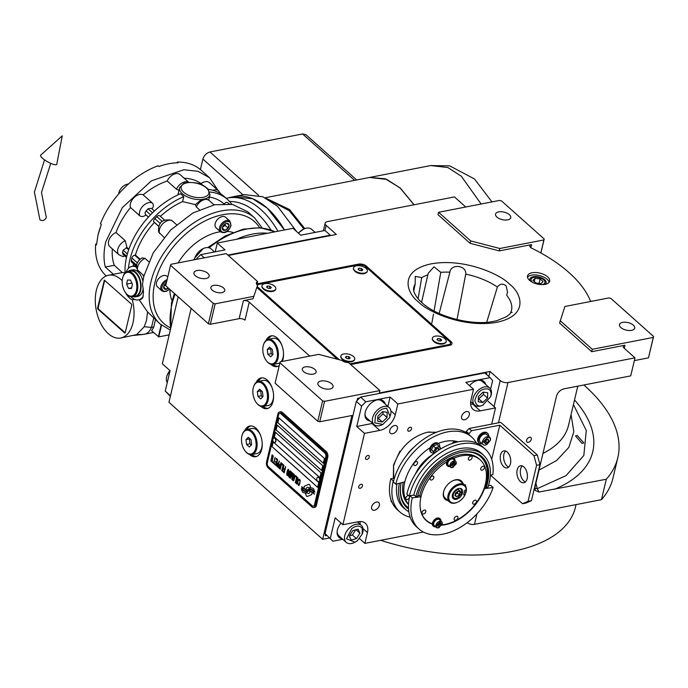 <?xml version="1.0" encoding="UTF-8"?>
<svg xmlns="http://www.w3.org/2000/svg" width="688" height="688" viewBox="0 0 688 688"><rect width="100%" height="100%" fill="white"/><g stroke="black" fill="none" stroke-linecap="round" stroke-linejoin="round"><path stroke-width="1.03" d="M223.462 287.928A7.104 3.509 -166.7 0 1 224.727 290.654A7.104 3.509 -166.7 0 1 219.558 292.796A7.104 3.509 -166.7 0 1 212.162 290.121A7.104 3.509 -166.7 0 1 210.898 287.386A7.104 3.509 -166.7 0 1 216.066 285.245A7.104 3.509 -166.7 0 1 223.462 287.928M314.872 369.404A7.104 3.509 -166.7 0 1 316.136 372.139A7.104 3.509 -166.7 0 1 310.976 374.281A7.104 3.509 -166.7 0 1 303.58 371.597A7.104 3.509 -166.7 0 1 302.316 368.871A7.104 3.509 -166.7 0 1 307.476 366.73A7.104 3.509 -166.7 0 1 314.872 369.404M486.708 322.294L497.372 287.051C499.909 283.705 502.833 283.31 506.144 285.873L507.529 292.125L506.678 295.341A50.164 24.794 -166.7 0 1 511.347 310.916L510.161 313.737L506.566 316.661L496.753 320.728L492.118 321.666C471.4 325.45 438.867 317.082 423.645 304.199L419.465 300.389C411.665 291.222 413.858 288.487 413.72 287.842A50.164 24.794 -166.7 0 1 415.165 283.963L415.277 276.37L421.71 277.634L418.063 298.833M510.608 312.636L512.164 312.352M530.224 280.893A8.351 4.128 -166.7 0 1 529.889 279.061A8.351 4.128 -166.7 0 1 533.234 276.722A8.351 4.128 13.3 0 1 542.161 278.081A8.351 4.128 13.3 0 1 546.134 282.897A8.351 4.128 13.3 0 1 545.016 284.393M350.717 364.554L449.703 345.307A5.685 2.812 13.3 0 0 451.973 343.716A5.685 2.812 13.3 0 0 450.967 341.532L366.386 266.136A5.685 2.812 13.3 0 0 358.611 264.115L258.069 283.662A5.685 2.812 13.3 0 0 257.045 283.981L257.613 281.573L226.197 253.571L170.848 264.33L170.529 265.276L213.228 303.339L215.172 303.838L210.339 324.272L239.149 318.673L243.406 300.647L253.012 298.781L256.805 287.446L337.352 359.231M243.406 300.647A4.266 2.107 -166.7 0 1 249.237 302.161L309.419 355.799A4.266 2.107 -166.7 0 1 309.72 356.1M256.805 287.446L253.012 298.781M215.172 303.838L253.58 296.373M249.237 302.161L244.98 320.187A4.266 2.107 13.3 0 0 239.149 318.673M260.812 406.324A15.626 9.168 -101 0 0 267.116 408.62A15.626 9.168 -101 0 0 273.076 401.259A15.626 9.168 -101 0 0 270.883 384.945A15.626 9.168 -101 0 0 261.148 377.944A15.626 9.168 -101 0 0 256.168 382.433M270.754 364.262A15.626 9.168 -101 0 0 277.058 366.558A15.626 9.168 -101 0 0 279.251 365.603M282.312 361.432A15.626 9.168 -101 0 0 283.017 359.188A15.626 9.168 -101 0 0 280.824 342.873A15.626 9.168 -101 0 0 271.089 335.873A15.626 9.168 -101 0 0 266.11 340.362M249.452 454.407A15.626 9.168 -101 0 0 255.747 456.694A15.626 9.168 -101 0 0 261.715 449.333A15.626 9.168 -101 0 0 259.522 433.019A15.626 9.168 -101 0 0 249.787 426.018A15.626 9.168 -101 0 0 244.799 430.507M191.144 308.387L168.947 402.299L322.663 539.306L351.929 415.518L319.731 421.77L317.787 421.271L275.088 383.207L279.921 362.782L322.62 400.837L324.564 401.345L379.914 390.578L348.498 362.576A5.685 2.812 13.3 0 1 341.962 360.426L318.647 354.363L280.24 361.836L279.921 362.782M257.613 281.573A5.685 2.812 13.3 0 0 256.366 282.854A5.685 2.812 13.3 0 0 257.372 285.038M197.069 270.539A7.817 3.861 -166.7 0 1 205.428 271.812A7.817 3.861 -166.7 0 1 209.152 276.318A7.817 3.861 -166.7 0 1 206.022 278.511A7.817 3.861 -166.7 0 1 197.662 277.238A7.817 3.861 -166.7 0 1 193.939 272.723A7.817 3.861 -166.7 0 1 197.069 270.539M170.529 265.276L165.705 285.709L208.395 323.764L210.339 324.272M213.228 303.339L208.395 323.764M267.95 408.388A15.626 9.168 79 0 1 263.091 406.505M262.008 377.85A15.626 9.168 -101 0 0 258.215 381.41M277.892 366.326A15.626 9.168 79 0 1 273.033 364.442M271.949 335.778A15.626 9.168 -101 0 0 268.157 339.339M256.581 456.462A15.626 9.168 79 0 1 251.731 454.587M250.647 425.924A15.626 9.168 -101 0 0 246.846 429.484M228.313 255.454L336.337 234.453L326.172 225.389A5.685 2.812 13.3 0 1 325.157 223.204L323.36 230.79M583.888 384.988A187.523 92.682 -166.7 0 1 617.824 457.606L612.999 478.031A187.523 92.682 -166.7 0 1 601.475 499.669L474.462 524.368A5.685 2.812 -166.7 0 1 467.152 522.708M329.294 538.016L322.663 539.306M494.053 406.582L500.219 380.524L490.045 371.46L488.85 376.525M490.045 371.46L379.346 392.986L379.914 390.578M324.564 401.345L319.731 421.77M321.021 381.014A7.817 3.861 -166.7 0 1 329.371 382.287A7.817 3.861 -166.7 0 1 333.095 386.802A7.817 3.861 -166.7 0 1 329.965 388.987A7.817 3.861 -166.7 0 1 321.614 387.714A7.817 3.861 -166.7 0 1 317.89 383.207A7.817 3.861 -166.7 0 1 321.021 381.014M532.073 272.775A11.369 5.616 13.3 0 0 527.524 275.965A11.369 5.616 13.3 0 0 532.933 282.527A11.369 5.616 13.3 0 0 545.085 284.376A11.369 5.616 13.3 0 0 549.643 281.194A11.369 5.616 13.3 0 0 544.225 274.632A11.369 5.616 13.3 0 0 532.073 272.775M500.219 380.524A5.685 2.812 13.3 0 0 507.985 382.545L634.998 357.846L624.016 348.059A4.266 2.107 -166.7 0 1 623.259 346.425A4.266 2.107 -166.7 0 1 624.971 345.23L591.714 351.697L592.282 349.289L653.282 337.43L648.457 357.863L634.345 360.607M653.282 337.43L653.6 336.484L610.901 298.429L608.957 297.921L564.9 306.487L559.593 323.059L591.714 351.697M591.155 301.387A4.266 2.107 -166.7 0 1 590.115 300.209A132.122 65.3 13.3 0 0 531.815 248.239A4.266 2.107 -166.7 0 1 529.855 245.814A4.266 2.107 -166.7 0 1 531.557 244.618L499.273 250.896L499.841 248.497L543.898 239.931L540.82 252.952M543.898 239.931L544.208 238.985L501.518 200.93L499.574 200.423L438.574 212.282L437.998 214.682L470.128 243.32L499.273 250.896M465.785 206.993A4.266 2.107 -166.7 0 1 465.423 206.701L454.441 196.923L327.436 221.613A5.685 2.812 13.3 0 0 325.157 223.204M582.057 443.442L575.512 435.968L577.241 435.478L583.794 442.909L582.057 443.442M617.824 457.606A187.523 92.682 -166.7 0 1 606.3 479.235L601.475 499.669M528.341 442.341A2.984 1.918 -48.3 0 1 526.948 442.04A2.984 1.918 -48.3 0 1 526.913 439.383A2.984 1.918 -48.3 0 1 529.528 437.293A2.984 1.918 -48.3 0 1 530.921 437.585A2.984 1.918 -48.3 0 1 530.955 440.251A2.984 1.918 -48.3 0 1 528.341 442.341M606.3 479.235L538.962 492.032L535.152 490.406L534.963 487.267L556.523 396.039C557.753 392.341 560.178 389.958 563.79 388.892L630.733 375.88L634.998 357.846M322.62 400.837L317.787 421.271M439.168 313.461L449.875 272.164C451.139 263.349 466.688 265.276 465.724 274.134L457.013 319.542M421.546 302.453L428.22 273.274L433.982 266.824L440.784 272.328L434.059 310.967M527.507 277.23A11.369 5.616 -166.7 0 1 531.506 275.183A11.369 5.616 13.3 0 1 549.084 282.329M560.161 320.66L592.282 349.289M470.128 243.32L470.695 240.912L499.841 248.497M438.574 212.282L470.695 240.912M535.909 483.26L537.259 488.669L566.052 475.632L583.828 455.482L586.279 430.49L573.431 404.561M534.834 487.99A7.104 3.165 166.4 0 0 537.259 488.669L538.962 492.032M653.6 336.484L648.457 357.863M433.5 314.081L431.823 323.179M413.78 290.929L415.165 283.963M622.631 322.371A7.817 3.861 -166.7 0 1 630.982 323.644A7.817 3.861 -166.7 0 1 634.706 328.159A7.817 3.861 -166.7 0 1 631.575 330.343A7.817 3.861 -166.7 0 1 623.225 329.07A7.817 3.861 -166.7 0 1 619.501 324.564A7.817 3.861 -166.7 0 1 622.631 322.371M498.688 211.895A7.817 3.861 -166.7 0 1 507.039 213.168A7.817 3.861 -166.7 0 1 510.763 217.683A7.817 3.861 -166.7 0 1 507.632 219.868A7.817 3.861 -166.7 0 1 499.273 218.595A7.817 3.861 -166.7 0 1 495.549 214.088A7.817 3.861 -166.7 0 1 498.688 211.895M544.208 238.985L540.897 252.995M307.502 487.319L307.441 487.328A3.122 1.832 -101 0 1 309.032 488.162A12.367 7.25 -101 0 1 310.52 487.439L310.03 485.642A1.772 1.041 -101 0 0 308.723 484.326A1.772 1.041 -101 0 0 308.594 484.369L304.646 486.081A1.772 1.041 -101 0 0 304.096 486.872A1.772 1.041 -101 0 0 304.148 488.205L304.208 488.42A8.239 4.833 -101 0 0 306.16 489.374A3.122 1.832 -101 0 1 306.255 488.798A3.122 1.832 -101 0 1 307.441 487.328A3.122 1.832 79 0 1 307.502 487.319A3.122 1.832 79 0 1 309.075 488.136M308.749 484.318A1.772 1.041 -101 0 0 308.645 484.352L304.707 486.072A1.772 1.041 -101 0 0 304.156 486.863A1.772 1.041 -101 0 0 304.199 488.188L304.259 488.411A8.239 4.833 -101 0 0 306.16 489.357M279.526 411.992L280.601 411.785A4.266 2.503 79 0 1 282.269 412.361L326.189 451.5A4.266 2.503 79 0 1 327.772 457.288L316.411 505.362A4.266 2.503 79 0 1 314.786 507.366L313.711 507.581A4.266 2.503 79 0 1 312.042 506.996L268.122 467.857A4.266 2.503 79 0 1 266.54 462.078L277.9 413.995A4.266 2.503 79 0 1 279.526 411.992A4.266 2.503 79 0 1 281.194 412.568L282.269 412.361M314.468 504.854L325.828 456.78A2.838 1.668 -101 0 0 324.77 452.928L280.85 413.78A2.838 1.668 -101 0 0 279.741 413.393A2.838 1.668 -101 0 0 278.657 414.735L267.297 462.809A2.838 1.668 -101 0 0 268.354 466.662L312.275 505.809A2.838 1.668 -101 0 0 313.384 506.196A2.838 1.668 -101 0 0 314.468 504.854L314.519 504.846A2.838 1.668 79 0 1 313.436 506.179A2.838 1.668 79 0 1 313.41 506.187L313.384 506.196M323.317 463.265L324.452 458.457L278.907 417.865L277.771 422.673L323.317 463.265M321.606 470.48L322.741 465.673L277.204 425.072L276.06 429.88L321.606 470.48M319.903 477.687L321.038 472.88L275.492 432.288L274.357 437.095L319.903 477.687M317.632 487.302L318.768 482.494L273.222 441.902L272.087 446.71L317.632 487.302M310.486 489.185A7.043 4.128 -101 0 1 313.014 490.295A50.542 29.636 -101 0 1 314.82 492.109L313.599 488.85A8.179 4.799 -101 0 0 311.26 487.844A7.757 4.549 -101 0 0 310.615 487.887A7.757 4.549 -101 0 0 309.127 488.747A10.81 6.338 79 0 1 307.209 489.873A7.327 4.291 79 0 1 307.063 489.908A7.327 4.291 79 0 1 307.037 489.908A7.327 4.291 -101 0 1 304.053 488.841A84.168 49.355 -101 0 1 301.74 486.588L302.978 489.83A13.038 7.645 -101 0 0 304.827 490.922A6.803 3.99 -101 0 0 306.298 491.086A6.803 3.99 -101 0 0 307.192 490.716A254.422 149.184 -101 0 1 308.637 489.779A10.716 6.287 -101 0 1 309.961 489.245A10.716 6.287 -101 0 1 310.486 489.185L310.546 489.177A7.043 4.128 79 0 1 313.074 490.286A50.542 29.636 79 0 1 314.812 492.023M307.063 489.908L307.003 489.916A7.327 4.291 -101 0 0 307.158 489.882A10.81 6.338 -101 0 0 309.067 488.755L309.127 488.747M310.615 487.887A7.757 4.549 -101 0 0 309.067 488.755M309.677 489.753A8.075 4.73 -101 0 0 308.224 490.518A10.81 6.338 79 0 1 306.28 491.524A8.17 4.79 79 0 1 306.263 491.524L306.212 491.542A8.17 4.79 -101 0 0 306.22 491.533A8.17 4.79 -101 0 1 303.485 490.802A17.733 10.397 -101 0 1 301.232 488.747L302.462 491.92A7.714 4.524 -101 0 0 305.3 492.875A9.374 5.495 -101 0 0 305.36 492.857A9.374 5.495 -101 0 0 307.029 492.015A20.528 12.04 -101 0 1 308.155 491.172A6.665 3.904 -101 0 1 308.955 490.862A6.665 3.904 -101 0 1 310.288 490.974L310.34 490.965A11.214 6.57 79 0 1 312.533 492.316A28.535 16.727 79 0 1 314.321 494.113M306.28 491.524L306.22 491.533A10.81 6.338 -101 0 0 308.164 490.527L308.224 490.518M310.288 490.974A11.214 6.57 -101 0 1 312.472 492.324A28.535 16.727 -101 0 1 314.33 494.199L313.1 491.069A8.428 4.936 -101 0 0 310.073 489.701A8.075 4.73 -101 0 0 309.643 489.753A8.075 4.73 -101 0 0 308.164 490.527M305.558 493.339L306.048 495.136A1.772 1.041 -101 0 0 307.355 496.452A1.772 1.041 -101 0 0 307.484 496.418L311.432 494.698A1.772 1.041 -101 0 0 311.931 492.582L311.87 492.359A8.23 4.825 -101 0 0 309.918 491.404A3.122 1.832 -101 0 1 308.637 493.459A3.122 1.832 -101 0 1 307.037 492.617A12.384 7.267 -101 0 1 305.558 493.339L306.108 495.128A1.772 1.041 -101 0 0 307.381 496.452M298.919 479.717L298.73 480.319L299.461 480.035L299.934 480.62L299.899 481.978L299.117 484.687L298.403 484.515L298.042 483.26L297.964 484.584L298.798 485.642L299.676 484.103L300.252 480.284L299.418 479.226L298.988 480.482M296.425 483.681L297.457 483.518L298.3 480.551L297.852 477.67L296.932 478.556L296.175 481.755L296.261 483.38L296.992 483.991M295.255 482.641L296.915 476.844L295.513 475.589L295.333 476.354L296.502 477.403L295.505 482.795M292.839 480.491L293.871 480.319L294.713 477.36L294.266 474.479L293.346 475.365L292.589 478.564L292.675 480.19L293.406 480.792M292.237 472.673L290.577 476.913L291.454 471.977L290.035 477.988L290.388 478.298L292.245 473.447L291.91 479.656L293.329 473.645L291.979 478.169L292.237 472.673M289.166 473.49L288.625 476.578L289.725 477.713L291.144 471.701L289.983 470.824L289.218 472.458L288.616 476.044L289.734 477.661M287.034 475.313L288.066 475.15L288.908 472.183L288.453 469.302L287.541 470.188L286.784 473.387L286.87 475.012L287.601 475.623M285.649 466.799L284.755 469.405L283.74 468.502L283.559 469.268L284.574 470.171L284.178 471.839L283.009 470.79L282.828 471.564L284.23 472.811L285.649 466.799M283.938 465.277L282.519 471.28L283.938 465.277M281.736 470.592L283.387 464.787L281.985 463.54L281.805 464.305L282.974 465.346L281.985 470.747M281.676 463.256L280.257 469.268L281.676 463.256M278.717 465.578L278.606 467.651L279.706 468.786L281.134 462.775L280.265 465.251L279.337 464.581L278.717 465.578L278.666 467.634L279.724 468.734M276.972 464.013L276.86 466.086L277.952 467.221L279.38 461.209L278.511 463.686L277.582 463.015L276.972 464.013L276.911 466.077L277.969 467.169M276.223 458.397L276.034 459.163L277.204 460.203L276.722 462.25L275.707 461.347L275.527 462.112L276.542 463.015L276.146 464.684L274.976 463.635L274.796 464.409L276.206 465.656L277.625 459.644L276.223 458.397M273.162 462.164L273.007 462.809L274.486 464.125L274.013 462.929L275.054 457.357L273.781 462.723L273.162 462.164M271.364 460.573L271.218 461.209L272.697 462.534L272.224 461.338L273.256 455.757L271.992 461.123L271.364 460.573M272.319 454.923L270.9 460.934L272.319 454.923M297.104 483.208L296.425 482.288L296.975 479.373L297.483 478.427L298.162 479.347L297.104 483.208L298.205 479.785L297.483 478.427M293.518 480.009L292.839 479.097L293.389 476.173L293.896 475.236L294.576 476.148L293.518 480.009L294.619 476.595L293.896 475.236M290.095 474.944L289.674 476.732L288.934 476.07L288.943 474.84L289.356 474.281L290.155 474.935L289.674 476.732M289.433 472.957L289.846 471.624L290.732 472.26L290.276 474.178L289.433 472.957M287.713 474.832L287.034 473.92L287.584 471.005L288.091 470.059L288.771 470.97L287.713 474.832L288.814 471.418L288.091 470.059M279.19 465.38L280.076 466.017L279.629 467.935L278.803 467.04L278.924 465.914L279.397 465.346L280.136 466.008L279.629 467.935M277.436 463.815L278.33 464.452L277.875 466.369L277.049 465.475L277.169 464.348L277.642 463.781L278.382 464.443L277.875 466.369M323.326 463.213L277.823 422.656L278.95 417.9M321.623 470.429L276.12 429.871L277.247 425.115M319.911 477.635L274.417 437.086L275.544 432.322M317.641 487.25L272.138 446.701L273.265 441.937M279.801 413.385L279.741 413.393A2.838 1.668 79 0 1 279.801 413.385A2.838 1.668 79 0 1 280.91 413.772L324.831 452.91A2.838 1.668 79 0 1 325.888 456.772L314.519 504.846M281.194 412.568L325.114 451.715A4.266 2.503 79 0 1 326.697 457.494L327.772 457.288M326.697 457.494L315.336 505.568A4.266 2.503 79 0 1 313.711 507.581M302.978 489.83L303.03 489.822A13.038 7.645 -101 0 0 304.879 490.914A6.803 3.99 -101 0 0 306.323 491.086M302.832 488.678L303.03 489.822M301.886 487.715L302.892 488.669M301.808 486.648L301.937 487.697M309.987 489.245A10.716 6.287 79 0 1 310.021 489.237A10.716 6.287 79 0 1 310.546 489.177M301.301 488.824L302.514 491.911A7.714 4.524 -101 0 0 305.352 492.866A9.374 5.495 -101 0 0 305.395 492.857M308.955 490.862L309.015 490.845A6.665 3.904 79 0 1 309.015 490.845A6.665 3.904 79 0 1 310.34 490.965M309.97 491.413A3.122 1.832 79 0 1 308.688 493.451A3.122 1.832 79 0 1 308.663 493.451L308.688 493.451M307.054 492.634A12.384 7.267 79 0 1 305.61 493.33M297.921 483.931L298.016 484.576M298.085 483.303L297.981 483.922M299.443 483.896L299.34 484.361M299.899 481.978L299.504 483.888M299.977 481.428L299.951 481.97M299.994 480.981L300.037 481.419M297.646 477.635L296.347 481.067L296.485 483.673M295.556 475.632L295.384 476.345L296.554 477.386L295.315 482.632M294.068 474.436L292.761 477.876L292.899 480.473M291.506 472.02L290.405 478.255M292.245 473.447L291.918 479.605M293.14 473.473L291.979 478.169M292.28 472.708L290.577 476.913M290.026 470.824L289.218 473.482M289.209 474.307L290.155 474.935M289.846 471.624L290.783 472.243L290.276 474.178M288.255 469.259L286.956 472.699L287.094 475.305M283.783 468.545L283.611 469.259L284.626 470.162L284.178 471.839M283.052 470.833L282.88 471.547L284.239 472.759M285.46 466.636L284.755 469.405M283.748 465.105L282.527 471.228M282.028 463.574L281.865 464.297L283.035 465.337L281.796 470.575M281.487 463.093L280.265 469.216M280.945 462.603L280.265 465.251M279.371 464.589L278.778 465.57M279.19 461.037L278.511 463.686M277.617 463.024L277.023 464.004M276.266 458.432L276.094 459.154L277.264 460.195L276.722 462.25M275.759 461.39L275.587 462.104L276.602 463.007L276.146 464.684M275.028 463.678L274.856 464.391L276.215 465.604M275.097 457.391L273.781 462.723M273.205 462.207L273.067 462.8L274.503 464.073M273.299 455.8L271.992 461.123M271.407 460.607L271.27 461.201L272.706 462.482M272.13 454.751L270.917 460.883M318.828 481.609A2.27 1.333 79 0 0 318.957 481.6A2.27 1.333 79 0 0 319.808 480.585A2.27 1.333 -101 0 0 319.516 478.177A2.27 1.333 -101 0 0 318.088 477.137A2.27 1.333 -101 0 0 317.959 477.171M319.559 480.628A2.27 1.333 -101 0 0 319.266 478.229A2.27 1.333 -101 0 0 317.83 477.188A2.27 1.333 -101 0 0 317.28 477.558A2.7 2.7 0 0 0 318.045 481.514A2.27 1.333 79 0 0 318.699 481.652A2.27 1.333 79 0 0 319.559 480.628M274.908 442.47A2.27 1.333 79 0 0 275.037 442.453A2.27 1.333 79 0 0 275.888 441.438A2.27 1.333 -101 0 0 275.604 439.039A2.27 1.333 -101 0 0 274.168 437.989A2.27 1.333 -101 0 0 274.048 438.024M275.639 441.49A2.27 1.333 -101 0 0 275.346 439.082A2.27 1.333 -101 0 0 273.919 438.041A2.27 1.333 -101 0 0 273.36 438.411A2.7 2.7 0 0 0 274.125 442.367A2.27 1.333 79 0 0 274.787 442.504A2.27 1.333 79 0 0 275.639 441.49M576.054 504.614L575.443 507.228A157.69 77.942 -166.7 0 1 512.25 551.415A157.69 77.942 -166.7 0 1 380.645 540.312M330.61 235.563L330.283 235.184L227.909 255.093M196.906 259.264L196.493 258.903L196.381 259.367M178.175 296.829L162.342 363.789L170.074 370.677L165.24 391.102L170.486 395.781M170.357 396.348L165.24 391.102M330.283 235.184L324.994 230.48L300.708 235.201L292.985 228.313L217.296 243.027L225.019 249.916L200.733 254.637L204.319 257.828M196.493 258.903L200.733 254.637M217.296 243.027L215.215 251.817M298.429 233.172A11.369 7.293 -48.3 0 1 303.649 229.095A11.369 7.293 -48.3 0 1 311.63 229.319L315.095 232.398M298.3 233.051L303.649 229.095M194.36 259.763A11.369 7.293 -48.3 0 1 194.833 257.931A11.369 7.293 -48.3 0 1 203.115 248.643A11.369 7.293 -48.3 0 1 209.238 247.835A11.369 7.293 -48.3 0 1 211.096 248.858L214.553 251.946M194.833 257.931L203.115 248.643M167.253 382.58A11.369 7.293 -48.3 0 1 166.376 378.787A11.369 7.293 -48.3 0 1 166.995 375.717L169.841 370.471M166.995 375.717A11.369 7.293 -48.3 0 1 169.97 370.591M393.338 478.384L393.536 466.137C399.246 448.404 410.495 437.104 427.274 432.219L436.519 432.253M342.779 539.28L332.88 541.207L325.054 533.553L356.307 401.345L360.546 397.079L484.808 372.922L490.097 377.635L465.81 382.356L473.533 389.245L470.979 400.055A15.626 10.028 -48.3 0 0 473 409.308A15.626 10.028 -48.3 0 0 480.276 410.865L472.553 403.976L473.267 403.839M376.474 502.042A4.833 3.096 131.7 0 0 372.225 505.431A4.833 3.096 131.7 0 0 372.294 509.739A4.833 3.096 131.7 0 0 374.539 510.221A4.833 3.096 131.7 0 0 378.778 506.832A4.833 3.096 131.7 0 0 378.718 502.524A4.833 3.096 131.7 0 0 376.474 502.042M464.512 419.757A4.833 3.096 131.7 0 0 468.752 416.369A4.833 3.096 131.7 0 0 468.691 412.06A4.833 3.096 131.7 0 0 466.438 411.579A4.833 3.096 131.7 0 0 462.198 414.967A4.833 3.096 131.7 0 0 462.259 419.276A4.833 3.096 131.7 0 0 464.512 419.757M392.616 433.732A4.833 3.096 131.7 0 0 396.864 430.344A4.833 3.096 131.7 0 0 396.795 426.035A4.833 3.096 131.7 0 0 394.551 425.554A4.833 3.096 131.7 0 0 390.311 428.942A4.833 3.096 131.7 0 0 390.371 433.251A4.833 3.096 131.7 0 0 392.616 433.732M490.097 377.635L492.634 380.576L490.613 389.107M491.688 424.126L495.523 407.898L488.033 401.216M423.344 532.013L364.889 543.374L359.575 538.635M325.054 533.553L332.88 541.207M330.343 538.265L335.168 517.832L342.899 524.72L364.485 433.371L356.762 426.491L361.596 406.058L356.307 401.345M360.546 397.079L365.835 401.792L361.596 406.058M365.835 401.792L390.122 397.071L397.845 403.959L473.533 389.245M409.179 431.23A2.348 1.505 131.7 0 0 411.243 429.587A2.348 1.505 131.7 0 0 411.209 427.497A2.348 1.505 131.7 0 0 410.117 427.257A2.348 1.505 131.7 0 0 408.061 428.908A2.348 1.505 131.7 0 0 408.096 430.998A2.348 1.505 131.7 0 0 409.179 431.23M391.119 500.159A2.348 1.505 131.7 0 0 391.36 501.776A2.348 1.505 131.7 0 0 391.85 502.008M366.945 459.438A2.348 1.505 131.7 0 0 369.009 457.795A2.348 1.505 131.7 0 0 368.974 455.705A2.348 1.505 131.7 0 0 367.891 455.473A2.348 1.505 131.7 0 0 365.827 457.116A2.348 1.505 131.7 0 0 365.861 459.206A2.348 1.505 131.7 0 0 366.945 459.438M360.134 488.282A2.348 1.505 131.7 0 0 362.189 486.64A2.348 1.505 131.7 0 0 362.155 484.55A2.348 1.505 131.7 0 0 361.071 484.318A2.348 1.505 131.7 0 0 359.007 485.96A2.348 1.505 131.7 0 0 359.041 488.05A2.348 1.505 131.7 0 0 360.134 488.282M495.523 407.898L480.276 410.865M397.845 403.959L395.29 414.769A15.626 10.028 -48.3 0 1 379.742 430.413L372.01 423.524A15.626 10.028 131.7 0 0 372.715 423.369M364.485 433.371L379.742 430.413M342.899 524.72L358.147 521.753A15.626 10.028 -48.3 0 1 365.423 523.31A15.626 10.028 -48.3 0 1 367.444 532.555L363.023 528.616M364.889 543.374L367.444 532.555M485.651 384.42A12.427 7.981 131.7 0 0 483.948 381.479A12.427 7.981 131.7 0 0 478.16 380.24A12.427 7.981 131.7 0 0 469.526 385.667M470.635 404.191A15.626 10.028 131.7 0 0 472.553 403.976M341.067 523.086A12.427 7.981 131.7 0 0 339.021 537.362A12.427 7.981 131.7 0 0 342.142 538.721M359.996 524.179A15.626 10.028 131.7 0 0 360.065 521.538M356.762 426.491L372.01 423.524M385.117 403.968A12.427 7.981 131.7 0 0 383.405 401.027A12.427 7.981 131.7 0 0 377.626 399.788A12.427 7.981 131.7 0 0 366.704 408.5A12.427 7.981 131.7 0 0 366.867 419.585A12.427 7.981 131.7 0 0 369.989 420.936M387.903 406.453L390.122 397.071M338.634 536.984A12.427 7.981 131.7 0 0 341.334 537.999M382.984 400.683A12.427 7.981 -48.3 0 1 384.3 403.245M366.48 419.198A12.427 7.981 131.7 0 0 369.172 420.213M483.518 381.135A12.427 7.981 -48.3 0 1 484.834 383.698M359.678 397.956L357.597 398.361L357.072 400.571M325.51 534.086L325.209 535.376L326.748 535.513M486.588 374.504L486.373 373.317L485.453 373.498M357.597 398.361L357.717 399.926M325.897 534.533L325.613 535.737M486.786 373.687L485.866 373.859M359.136 398.498L358.001 398.722M362.275 528.616C360.108 525.322 356.625 525.279 351.826 528.504L346.494 538.799L354.982 542.23L357.399 540.716L362.223 534.103L362.275 528.616M362.223 534.103L362.499 533.303A11.369 7.293 131.7 0 0 362.559 527.042A11.369 7.293 131.7 0 0 361.363 525.4A11.369 7.293 131.7 0 0 350.613 526.913A11.369 7.293 131.7 0 0 346.236 542.368A11.369 7.293 131.7 0 0 354.217 542.591L354.982 542.23M346.236 542.368L338.917 535.849A11.369 7.293 -48.3 0 1 337.163 531.428M351.155 540.046L356.453 538.635L359.91 533.2L358.07 529.175L352.772 530.586L349.315 536.021L351.155 540.046M356.453 538.635L352.385 535.015L355.705 529.803M349.461 535.789L352.385 535.015M359.91 533.2L356.014 529.726M491.146 394.018C490.802 389.46 488.188 387.912 483.286 389.374C479.45 390.466 476.638 394.19 474.849 400.536C476.216 405.628 478.831 407.176 482.701 405.189L490.604 396.77L491.146 394.018M490.604 396.77L490.879 395.97A11.369 7.293 131.7 0 0 491.49 392.831A11.369 7.293 131.7 0 0 489.744 388.066A11.369 7.293 131.7 0 0 482.52 387.516A11.369 7.293 131.7 0 0 473.963 395.927A11.369 7.293 131.7 0 0 474.617 405.043A11.369 7.293 131.7 0 0 481.849 405.593A11.369 7.293 131.7 0 0 482.598 405.258L483.363 404.897M489.744 388.066L482.426 381.548A11.369 7.293 131.7 0 0 477.842 380.309M478.246 401.749L482.804 402.497L487.551 398.025L487.749 392.805L483.191 392.065L478.435 396.537L478.246 401.749M482.804 402.497L478.736 398.868L483.492 394.396L483.569 392.126M487.551 398.025L483.492 394.396M386.682 408.328C382.201 408.268 378.469 410.77 375.485 415.827L374.814 422.862L382.82 424.444L389.434 417.822L390.07 416.317L386.682 408.328M390.07 416.317L390.337 415.518A11.369 7.293 131.7 0 0 389.21 407.614A11.369 7.293 131.7 0 0 386.467 406.393A11.369 7.293 131.7 0 0 373.67 414.959A11.369 7.293 131.7 0 0 374.083 424.582A11.369 7.293 131.7 0 0 382.064 424.806L382.82 424.444M374.083 424.582L366.764 418.063A11.369 7.293 -48.3 0 1 365.01 413.651M389.21 407.614L381.883 401.095A11.369 7.293 131.7 0 0 377.299 399.857M382.347 422.011L387.06 417.487L387.172 412.301L382.571 411.648L377.858 416.171L377.746 421.348L382.347 422.011L378.28 418.381L382.992 413.858L383.044 411.708M387.06 417.487L382.992 413.858M377.807 418.321L378.28 418.381M435.771 432.554L428.719 431.978M399.866 451.225L393.562 464.942L393.708 478.341M413.342 447.793A20.657 13.261 -48.3 0 0 407.176 454.51A20.657 13.261 131.7 0 0 406.651 455.301M236.526 239.286A75.293 48.323 -48.3 0 1 267.555 233.258A75.293 48.323 131.7 0 0 236.526 239.286M242.279 434.67A12.788 7.499 79 0 1 242.365 434.395A12.788 7.499 79 0 1 246.94 429.467L252.023 428.478A12.788 7.499 79 0 1 260.804 436.029M262.214 443.287A12.788 7.499 79 0 1 261.784 447.553A12.788 7.499 -101 0 1 256.899 453.581L251.817 454.57A12.788 7.499 -101 0 0 256.693 448.542A12.788 7.499 79 0 0 254.904 435.194A12.788 7.499 79 0 0 246.94 429.467M245.547 451.491A12.788 7.499 -101 0 0 245.736 451.715A12.788 7.499 -101 0 0 251.817 454.57M245.375 451.285A12.074 7.078 -101 0 1 241.901 435.968A12.074 7.078 79 0 1 242.193 434.928A12.074 7.078 79 0 1 251.584 432.245A12.074 7.078 79 0 1 255.73 448.292A12.074 7.078 -101 0 1 245.375 451.285L245.736 451.715M245.994 439.615L246.553 444.474L249.366 446.985L251.627 444.637L251.077 439.778L248.256 437.267L245.994 439.615L249.383 438.953L249.942 443.82L251.275 445.007M246.553 444.474L249.942 443.82M253.648 386.587A12.788 7.499 79 0 1 253.734 386.321A12.788 7.499 79 0 1 258.301 381.393L263.384 380.404A12.788 7.499 79 0 1 272.164 387.955M273.575 395.213A12.788 7.499 79 0 1 273.145 399.479A12.788 7.499 -101 0 1 268.268 405.507L263.186 406.496A12.788 7.499 -101 0 0 268.062 400.468A12.788 7.499 79 0 0 266.265 387.12A12.788 7.499 79 0 0 258.301 381.393M256.916 403.417A12.788 7.499 -101 0 0 257.097 403.632A12.788 7.499 -101 0 0 263.186 406.496M256.736 403.211A12.074 7.078 -101 0 1 253.261 387.886A12.074 7.078 79 0 1 253.554 386.854A12.074 7.078 79 0 1 262.954 384.171A12.074 7.078 79 0 1 267.09 400.21A12.074 7.078 -101 0 1 256.736 403.211L257.097 403.632M257.364 391.541L257.914 396.4L260.735 398.911L262.997 396.563L262.438 391.704L259.617 389.193L257.364 391.541L260.752 390.879L261.302 395.746L262.635 396.933M257.914 396.4L261.302 395.746M263.59 344.525A12.788 7.499 79 0 1 263.676 344.249A12.788 7.499 79 0 1 268.243 339.322L273.325 338.333A12.788 7.499 79 0 1 282.106 345.892M283.516 353.142A12.788 7.499 79 0 1 283.086 357.407A12.788 7.499 -101 0 1 281.082 361.673M266.858 361.346A12.788 7.499 -101 0 0 267.039 361.57A12.788 7.499 -101 0 0 273.127 364.425L278.21 363.436A12.788 7.499 -101 0 0 279.947 362.696M268.243 339.322A12.788 7.499 79 0 1 276.215 345.049A12.788 7.499 79 0 1 278.004 358.396A12.788 7.499 -101 0 1 273.127 364.425M266.677 361.14A12.074 7.078 -101 0 1 263.212 345.823A12.074 7.078 79 0 1 263.495 344.783A12.074 7.078 79 0 1 272.895 342.108A12.074 7.078 79 0 1 277.032 358.147A12.074 7.078 -101 0 1 266.677 361.14L267.039 361.57M267.305 349.478L267.856 354.337L270.676 356.848L272.938 354.501L272.379 349.633L269.567 347.122L267.305 349.478L270.694 348.816L271.253 353.675L272.586 354.862M267.856 354.337L271.253 353.675M542.015 284.634A7.138 3.526 13.3 0 0 542.101 284.626A7.138 3.526 -166.7 0 0 544.182 280.377A7.138 3.526 -166.7 0 0 533.931 277.341A7.138 3.526 13.3 0 0 532.761 277.677A7.138 3.526 13.3 0 0 532.796 282.458M535.032 278.322L532.933 280.351L535.918 283.009L540.992 283.637L543.09 281.616L540.106 278.958L535.032 278.322L534.275 281.538M540.106 278.958L539.057 283.396M349.9 363.832L450.012 344.361L450.649 342.478L364.442 265.637L360.555 264.622L257.759 284.608L257.123 286.5L339.287 359.738M450.649 342.478L449.995 345.247M450.012 344.361L449.797 345.29M257.123 286.5L256.882 287.515M262.687 288.22L263.16 288.762A6.39 3.156 13.3 0 0 272.353 291.488A6.39 3.156 13.3 0 0 273.394 291.179L274.065 290.912A7.104 3.509 -166.7 0 1 272.904 291.248A7.104 3.509 13.3 0 1 262.687 288.22A7.104 3.509 13.3 0 1 261.922 285.984L262.008 285.632A7.104 3.509 13.3 0 0 265.387 289.725A7.104 3.509 13.3 0 0 272.981 290.886A7.104 3.509 -166.7 0 0 275.828 288.9A7.104 3.509 -166.7 0 0 272.448 284.798A7.104 3.509 -166.7 0 0 264.854 283.637A7.104 3.509 13.3 0 0 262.008 285.632M341.575 358.534L342.048 359.076A6.39 3.156 13.3 0 0 351.241 361.802A6.39 3.156 13.3 0 0 352.282 361.501L352.953 361.226A7.104 3.509 -166.7 0 1 351.792 361.561A7.104 3.509 13.3 0 1 341.575 358.534A7.104 3.509 13.3 0 1 340.809 356.307L340.895 355.945A7.104 3.509 13.3 0 0 344.284 360.048A7.104 3.509 13.3 0 0 351.878 361.2A7.104 3.509 -166.7 0 0 354.724 359.213A7.104 3.509 -166.7 0 0 351.336 355.111A7.104 3.509 -166.7 0 0 343.742 353.95A7.104 3.509 13.3 0 0 340.895 355.945M354.191 270.427L354.664 270.969A6.39 3.156 13.3 0 0 363.849 273.695A6.39 3.156 13.3 0 0 364.898 273.394L365.56 273.119A7.104 3.509 -166.7 0 1 364.399 273.454A7.104 3.509 13.3 0 1 354.191 270.427A7.104 3.509 13.3 0 1 353.417 268.2L353.503 267.838A7.104 3.509 13.3 0 0 356.891 271.941A7.104 3.509 13.3 0 0 364.485 273.093A7.104 3.509 -166.7 0 0 367.332 271.106A7.104 3.509 -166.7 0 0 363.943 267.004A7.104 3.509 -166.7 0 0 356.35 265.843A7.104 3.509 13.3 0 0 353.503 267.838M433.079 340.749L433.552 341.291A6.39 3.156 13.3 0 0 442.745 344.009A6.39 3.156 13.3 0 0 443.786 343.708L444.448 343.432A7.104 3.509 -166.7 0 1 443.287 343.776A7.104 3.509 13.3 0 1 433.079 340.749A7.104 3.509 13.3 0 1 432.313 338.513L432.399 338.152A7.104 3.509 13.3 0 0 435.779 342.254A7.104 3.509 13.3 0 0 443.373 343.415A7.104 3.509 -166.7 0 0 446.22 341.42A7.104 3.509 -166.7 0 0 442.84 337.318A7.104 3.509 -166.7 0 0 435.246 336.165A7.104 3.509 13.3 0 0 432.399 338.152M367.28 271.287A7.104 3.509 -166.7 0 1 367.246 271.468A7.104 3.509 -166.7 0 1 365.56 273.119M361.406 268.518L359.007 268.217L358.018 269.171L359.428 270.427L361.828 270.728L362.817 269.773L361.406 268.518L360.916 270.616M359.007 268.217L358.654 269.739M275.776 289.072A7.104 3.509 -166.7 0 1 275.742 289.252A7.104 3.509 -166.7 0 1 274.065 290.912M269.911 286.303L267.512 286.01L266.523 286.965L267.924 288.22L270.324 288.521L271.321 287.558L269.911 286.303L269.412 288.401M267.512 286.01L267.15 287.524M446.168 341.601A7.104 3.509 -166.7 0 1 446.134 341.781A7.104 3.509 -166.7 0 1 444.448 343.432M440.303 338.831L437.903 338.53L436.906 339.494L438.316 340.749L440.716 341.042L441.705 340.087L440.303 338.831L439.804 340.93M437.903 338.53L437.542 340.053M354.673 359.394A7.104 3.509 -166.7 0 1 354.638 359.575A7.104 3.509 -166.7 0 1 352.953 361.226M348.799 356.625L346.399 356.324L345.41 357.278L346.821 358.534L349.22 358.835L350.209 357.88L348.799 356.625L348.3 358.723M346.399 356.324L346.038 357.846M50.749 163.374L41.495 192.451L45.967 215.808A3.552 2.666 149.2 0 1 44.625 219.696A3.552 2.666 149.2 0 1 40.265 219.928A3.552 2.666 149.2 0 1 39.87 219.446L34.4 192.029L44.565 159.874M56.769 164.174A9.236 2.253 -150.5 0 1 51.273 163.598A9.236 2.253 -150.5 0 1 42.518 158.257A9.236 2.253 -150.5 0 1 40.755 155.101L62.255 135.828L56.769 164.174M459.627 484.868A10.655 6.837 131.7 0 0 449.023 495.532A10.655 6.837 131.7 0 0 455.361 502.894A10.655 6.837 131.7 0 0 457.89 502.042A10.655 6.837 131.7 0 0 465.131 494.62L466.232 489.968A10.655 6.837 131.7 0 0 459.627 484.868M465.767 492.978A11.369 7.293 131.7 0 0 465.785 492.935A11.369 7.293 131.7 0 0 466.129 491.765A11.369 7.293 131.7 0 0 464.649 485.031A11.369 7.293 131.7 0 0 459.36 483.905A11.369 7.293 131.7 0 0 449.376 491.868A11.369 7.293 131.7 0 0 449.522 502.008A11.369 7.293 131.7 0 0 454.82 503.134A11.369 7.293 131.7 0 0 457.503 502.223A11.369 7.293 131.7 0 0 457.701 502.128M466.232 489.968L464.821 490.234L463.721 494.896L465.131 494.62M452.412 494.87A6.39 4.102 131.7 0 0 453.237 498.654A6.39 4.102 131.7 0 0 458.483 498.37A6.39 4.102 131.7 0 0 462.577 492.892A6.39 4.102 131.7 0 0 461.751 489.108A6.39 4.102 131.7 0 0 456.514 489.392A6.39 4.102 131.7 0 0 452.412 494.87M453.263 494.706C452.859 497.398 453.917 498.619 456.428 498.387L457.692 497.966L461.571 493.606L458.561 489.374C455.92 490.14 454.157 491.92 453.263 494.706M452.3 496.796L453.074 498.026L455.877 498.628L457.503 498.043M461.631 493.416L461.106 489.013L459.79 488.385M460.083 492.058L458.148 491.103L455.568 492.935L454.906 495.713L456.841 496.659L459.429 494.827L460.083 492.058M459.429 494.827L457.391 493.021L457.787 491.37M455.172 494.586L457.391 493.021M456.841 496.659L455.06 495.068M228.932 224.623L228.941 224.615A4.094 2.623 -48.3 0 1 228.958 226.266A4.094 2.623 -48.3 0 1 228.124 228.063L228.098 228.089A4.094 2.623 -48.3 0 1 224.899 230.351L224.873 230.36A4.094 2.623 -48.3 0 1 222.482 229.181L222.473 229.164A4.094 2.623 -48.3 0 1 222.577 227.1A4.094 2.623 -48.3 0 1 223.282 225.724L223.308 225.698A4.094 2.623 -48.3 0 1 225.552 223.763A4.094 2.623 -48.3 0 1 226.507 223.437L226.533 223.428A4.094 2.623 -48.3 0 1 228.923 224.606L228.124 228.063L224.899 230.351L222.482 229.181M231.804 204.327A66.77 42.854 131.7 0 0 227.436 199.382A66.77 42.854 131.7 0 0 209.788 192.004M208.232 189.312A66.77 42.854 -48.3 0 1 224.185 196.484L227.436 199.382M116.014 232.492L125.207 240.68A9.236 5.925 131.7 0 0 117.803 249.366A9.236 5.925 131.7 0 0 118.998 254.827L109.805 246.639A9.236 5.925 -48.3 0 1 108.609 241.17A9.236 5.925 -48.3 0 1 116.014 232.492A61.086 39.207 -48.3 0 1 130.522 207.544A9.236 5.925 -48.3 0 1 130.41 203.691A9.236 5.925 -48.3 0 1 135.768 196.149A9.236 5.925 -48.3 0 1 143.156 194.85A61.086 39.207 -48.3 0 1 167.218 181.004L176.403 189.2L179.671 190.671M151.953 208.92C153.673 206.641 153.811 204.68 152.34 203.037L143.156 194.85M148.78 261.698L145.048 258.37L142.158 257.897C138.58 259.901 136.654 262.902 136.396 266.884M176.498 224.572L171.51 220.263C162.205 218.646 157.905 222.559 158.627 232.011L163.976 237.369M130.866 296.7A17.045 9.993 -101 0 0 134.607 299.418A17.045 9.993 -101 0 0 138.417 299.882L141.074 299.366L142.846 297.801L143.482 292.125L142.554 284.325A71.027 45.589 -48.3 0 1 144.016 275.793L153.209 252.9L170.598 230.084L192.907 212.979L214.699 204.714L232.544 204.456L247.757 211.784L254.672 217.95A71.036 45.589 131.7 0 0 196.476 221.115A71.036 45.589 131.7 0 0 150.921 281.951A71.036 45.589 131.7 0 0 160.141 323.996L147.576 311.965L146.518 320.29L144.239 326.731L136.637 334.635L120.761 337.989A31.966 18.739 -101 0 0 132.965 322.921A31.966 18.739 -101 0 0 132.345 299.856A17.045 9.993 79 0 1 125.594 292.787M143.766 276.868A17.045 9.993 -101 0 0 142.872 274.736L137.497 269.945L136.491 267.236A17.045 9.993 -101 0 0 131.915 266.411A17.045 9.993 -101 0 0 126.102 272.199M136.491 267.236L136.852 266.247L136.491 267.236M136.568 265.551L136.852 266.247M122.232 280.687A31.966 18.739 -101 0 0 108.566 275.234A31.966 18.739 -101 0 0 96.363 290.302A31.966 18.739 -101 0 0 100.852 323.678A31.966 18.739 -101 0 0 120.761 337.989M139.157 299.736L147.576 311.965M134.607 299.418L132.345 299.856M144.239 326.731L151.506 327.411L153.673 318.234M125.087 272.938L122.481 272.534L113.434 274.288L105.298 267.047L114.285 265.293A61.086 39.207 -48.3 0 1 112.325 248.875M108.566 275.234L113.434 274.288M136.637 334.635L143.861 334.359L153.562 332.493M133.868 335.426L143.861 334.359C147.172 333.869 149.726 331.556 151.506 327.411L153.759 326.963A21.294 12.487 79 0 1 151.575 330.713L158.756 336.879L169.188 334.85M155.454 319.817L153.759 326.963M125.096 273.007A66.77 42.854 -48.3 0 1 180.531 193.732L183.782 196.63A66.77 42.854 131.7 0 0 128.467 268.346M114.285 265.293L122.352 272.56M124.7 255.867L123.1 256.633M217.958 190.266L209.53 177.71L198.11 171.338L183.816 169.721L151.334 180.875L122.283 207.681L105.789 241.72C103.621 251 103.458 259.436 105.298 267.047M106.244 275.957A71.036 45.589 -48.3 0 1 95.658 244.163L96.466 244.894L98.057 234.832L101.299 224.46L100.482 223.738A71.036 45.589 -48.3 0 1 158.128 165.774L158.937 166.505A71.036 45.589 -48.3 0 1 178.14 162.772L177.332 162.041A71.036 45.589 -48.3 0 1 200.991 170.099L209.53 177.71M138.417 299.882A17.045 9.993 -101 0 0 143.199 296.21M125.225 332.76L124.674 333.001L97.834 309.075L97.567 308.112L104.378 280.136L131.494 304.148L131.761 305.111L125.225 332.76M199.4 209.694L196.252 206.89A9.236 5.925 -48.3 0 1 209.092 200.449L205.6 198.755A15.626 7.723 13.3 0 0 209.943 194.885L208.094 189.157C204.25 185.657 199.46 181.658 186.328 182.647L183.739 183.404L179.525 187.695L178.011 194.842M148.384 217.124L145.495 214.45L144.962 212.635L148.015 208.791L151.351 208.275L154.413 211.01L151.498 208.421M130.522 207.544L139.716 215.74C141.539 217.012 143.62 216.754 145.951 214.948M125.207 240.68L126.996 247.542L128.854 249.202M126.48 257.45L122.937 254.293L122.541 252.591L123.109 250.183L126.996 247.542M183.782 196.63L182.612 201.584L195.34 204.637L201.524 199.546L205.6 198.755M167.218 181.004A9.236 5.925 -48.3 0 1 180.058 174.571L188.779 182.337M184.16 178.218A61.086 39.207 -48.3 0 1 201.008 183.601A9.236 5.925 -48.3 0 1 209.401 182.638L218.586 190.825A9.236 5.925 131.7 0 0 212.876 190.318M96.544 243.991L95.658 244.163M143.207 288.281A13.493 7.912 79 0 1 142.898 290.035A13.493 7.912 79 0 1 137.746 296.399L135.484 296.838A13.493 7.912 -101 0 0 140.636 290.474A13.493 7.912 -101 0 0 138.744 276.378A13.493 7.912 -101 0 0 130.333 270.341A13.493 7.912 -101 0 0 127.977 271.519M130.333 270.341L132.595 269.902A13.493 7.912 79 0 1 142.906 281.504M125.199 332.846L98.401 308.964L98.135 308L104.696 280.265M135.871 265.826L131.692 262.102A2.838 1.823 -48.3 0 1 131.322 260.417L131.89 258.017A2.838 1.823 -48.3 0 1 134.719 255.171L135.407 255.042A61.086 39.207 -48.3 0 1 154.361 222.448L154 222.026A2.838 1.823 -48.3 0 1 154.8 218.629L156.804 216.617A2.838 1.823 -48.3 0 1 159.891 215.886A2.838 1.823 -48.3 0 1 159.994 215.998L164.613 220.108M133.162 266.17A61.086 39.207 -48.3 0 1 133.472 263.685M160.424 216.359A61.086 39.207 -48.3 0 1 182.612 201.584M209.41 197.121A61.086 39.207 -48.3 0 1 223.652 203.622L223.772 203.734M196.252 206.89L195.34 204.637M158.739 226.352L154.361 222.448M135.407 255.042L140.137 259.256M142.872 274.736L143.912 276.232M167.76 277.015L166.883 276.232A7.104 4.558 131.7 0 0 161.061 276.55A7.104 4.558 131.7 0 0 156.503 282.639A7.104 4.558 131.7 0 0 157.423 286.836L161.818 290.757L163.684 291.626L166.539 291.265L169.652 289.235M229.938 221.158L225.552 217.245A7.104 4.558 131.7 0 0 219.73 217.563A7.104 4.558 131.7 0 0 215.172 223.643A7.104 4.558 131.7 0 0 216.101 227.848L220.487 231.761C226.361 234.677 229.448 229.431 231.013 225.69L229.938 221.158A7.104 4.558 131.7 0 0 224.125 221.476A7.104 4.558 131.7 0 0 219.567 227.556A7.104 4.558 131.7 0 0 220.487 231.761M201.008 183.601L202.986 185.364M177.332 162.041L177.151 162.789M132.861 296.623A13.493 7.912 -101 0 0 135.484 296.838M224.4 203.725L224.701 203.416A2.838 1.823 -48.3 0 1 227.788 202.685A2.838 1.823 -48.3 0 1 227.891 202.797L229.199 203.958M118.697 193.939A8.523 5.47 -48.3 0 1 128.389 184.074M127.641 271.588L130.471 271.038A12.788 7.499 79 0 1 138.434 276.757A12.788 7.499 79 0 1 140.232 290.112A12.788 7.499 79 0 1 135.347 296.141L132.526 296.683A12.788 7.499 -101 0 0 137.402 290.663A12.788 7.499 -101 0 0 135.613 277.307A12.788 7.499 -101 0 0 127.641 271.588A12.788 7.499 -101 0 0 123.075 276.516A12.788 7.499 -101 0 0 122.989 276.782M277.969 231.228A85.028 49.863 -101 0 0 226.713 198.221L233.026 196.785A85.235 49.983 79 0 1 284.462 229.964L267.271 208.146L252.651 198.737L232.965 196.794M99.992 228.063L98.315 233.791M126.257 293.613A12.788 7.499 -101 0 0 126.437 293.828A12.788 7.499 -101 0 0 132.526 296.683M168.457 288.169A4.094 2.623 -48.3 0 1 166.229 289.347L166.204 289.347A4.094 2.623 -48.3 0 1 163.813 288.177L163.804 288.152A4.094 2.623 -48.3 0 1 163.899 286.096A4.094 2.623 -48.3 0 1 164.613 284.72L164.63 284.694A4.094 2.623 -48.3 0 1 166.324 283.06M165.197 164.561L164.019 164.879M122.61 278.081A12.074 7.078 -101 0 0 126.076 293.398A12.074 7.078 -101 0 0 136.43 290.405A12.074 7.078 -101 0 0 132.294 274.366A12.074 7.078 -101 0 0 122.894 277.049A12.074 7.078 -101 0 0 122.61 278.081M163.778 287.18L166.212 289.356L163.813 288.177M167.915 287.687L166.229 289.347M163.89 286.191L165.928 284.746M163.804 288.152L163.959 285.941M222.568 227.195L225.105 225.397L228.115 228.081M225.105 225.397L225.483 223.798M222.448 228.192L224.881 230.36M222.473 229.164L222.628 226.954M225.44 223.815L226.507 223.437L228.923 224.606M128.536 288.41L126.583 284.153L127.572 279.99L130.505 280.085L132.449 284.342L131.468 288.504L128.536 288.41L131.632 287.808M166.023 284.359L163.933 286.019M225.518 223.66L222.602 227.031M126.583 284.153L131.89 283.121M296.562 231.503L277.436 206.168L262.825 196.768L244.12 194.609L233.954 196.587M303.933 228.966L289.287 210.743L269.782 200.371M304.793 228.614L289.571 209.539L266.634 198.557M413.978 204.783L400.158 188.039L386.768 179.422L369.619 177.444L265.086 197.766M354.638 180.359L302.582 133.954L209.952 151.971C206.46 153.011 204.104 155.385 202.883 159.074L200.397 169.592M302.582 133.954L305.893 134.667L356.702 179.955M414.09 204.766L400.27 188.022L385.185 178.751L369.662 177.435M436.054 452.016A2.202 1.41 -48.3 0 1 435.822 451.801A2.202 1.41 -48.3 0 1 435.728 450.408A2.202 1.41 -48.3 0 1 436.553 449.144A2.202 1.41 -48.3 0 1 437.327 448.602A2.202 1.41 -48.3 0 1 439.176 449.892M436.639 451.595A1.772 1.144 -48.3 0 1 435.986 451.397A1.772 1.144 -48.3 0 1 435.882 451.285A1.772 1.144 -48.3 0 1 435.771 450.279M436.527 525.322C436.287 527.06 436.975 527.868 438.6 527.73L442.066 524.247L439.993 521.839L436.527 525.322M441.997 524.488A3.904 2.511 131.7 0 0 442.04 524.368A3.904 2.511 131.7 0 0 441.653 521.65A3.904 2.511 131.7 0 0 439.838 521.263A3.904 2.511 131.7 0 0 435.951 525.168A3.904 2.511 131.7 0 0 436.45 527.481A3.904 2.511 131.7 0 0 438.273 527.868A3.904 2.511 131.7 0 0 439.193 527.558A3.904 2.511 131.7 0 0 439.314 527.498M450.58 465.036C450.339 466.782 451.027 467.582 452.652 467.444L456.118 463.961L454.046 461.553L450.58 465.036M456.049 464.202A3.904 2.511 131.7 0 0 456.092 464.082A3.904 2.511 131.7 0 0 455.705 461.364A3.904 2.511 131.7 0 0 453.891 460.977A3.904 2.511 131.7 0 0 450.004 464.89A3.904 2.511 131.7 0 0 450.511 467.195A3.904 2.511 131.7 0 0 452.326 467.591A3.904 2.511 131.7 0 0 453.254 467.272A3.904 2.511 131.7 0 0 453.366 467.221M447.854 500.511A12.221 7.843 -48.3 0 1 443.554 491.997A12.221 7.843 -48.3 0 1 443.915 490.742A12.221 7.843 -48.3 0 1 452.816 480.757A12.221 7.843 -48.3 0 1 462.972 483.544M444.001 490.492A11.369 7.293 131.7 0 0 443.743 491.438A11.369 7.293 131.7 0 0 445.213 498.164L449.522 502.008M465.372 485.848L465.613 484.842L464.649 485.031L460.341 481.196A11.369 7.293 131.7 0 0 452.584 480.869M475.038 500.202A2.348 1.505 131.7 0 0 472.974 501.844A2.348 1.505 131.7 0 0 473.009 503.934A2.348 1.505 131.7 0 0 474.101 504.166A2.348 1.505 131.7 0 0 476.156 502.524A2.348 1.505 131.7 0 0 476.122 500.434A2.348 1.505 131.7 0 0 475.038 500.202M456.497 516.284A2.348 1.505 131.7 0 0 454.441 517.926A2.348 1.505 131.7 0 0 454.467 520.016A2.348 1.505 131.7 0 0 455.559 520.248A2.348 1.505 131.7 0 0 457.615 518.606A2.348 1.505 131.7 0 0 457.589 516.516A2.348 1.505 131.7 0 0 456.497 516.284M424.401 510.049A2.348 1.505 131.7 0 0 422.337 511.691A2.348 1.505 131.7 0 0 422.372 513.781A2.348 1.505 131.7 0 0 423.464 514.013A2.348 1.505 131.7 0 0 425.519 512.371A2.348 1.505 131.7 0 0 425.494 510.281A2.348 1.505 131.7 0 0 424.401 510.049M431.496 480.026A2.348 1.505 131.7 0 0 433.56 478.384A2.348 1.505 131.7 0 0 433.526 476.294A2.348 1.505 131.7 0 0 432.434 476.053A2.348 1.505 131.7 0 0 430.378 477.696A2.348 1.505 131.7 0 0 430.404 479.785A2.348 1.505 131.7 0 0 431.496 480.026M469.775 460.109A2.348 1.505 131.7 0 0 471.83 458.466A2.348 1.505 131.7 0 0 471.805 456.376A2.348 1.505 131.7 0 0 470.712 456.144A2.348 1.505 131.7 0 0 468.657 457.787A2.348 1.505 131.7 0 0 468.683 459.876A2.348 1.505 131.7 0 0 469.775 460.109M482.133 470.179A2.348 1.505 131.7 0 0 484.189 468.537A2.348 1.505 131.7 0 0 484.163 466.447A2.348 1.505 131.7 0 0 483.071 466.215A2.348 1.505 131.7 0 0 481.007 467.857A2.348 1.505 131.7 0 0 481.041 469.947A2.348 1.505 131.7 0 0 482.133 470.179M420.996 496.71A40.489 25.989 -48.3 0 1 421.073 496.375A40.489 25.989 -48.3 0 1 446.865 461.803A4.971 3.191 131.7 0 0 447.2 465.673A4.971 3.191 131.7 0 0 447.415 465.845M454.003 458.449A4.971 3.191 131.7 0 0 453.813 458.251A4.971 3.191 131.7 0 0 453.762 458.208A40.489 25.989 -48.3 0 1 480.207 459.885A40.489 25.989 -48.3 0 1 485.461 483.853A40.489 25.989 -48.3 0 1 441.877 524.832M432.382 523.826A40.489 25.989 -48.3 0 1 426.328 520.334A40.489 25.989 -48.3 0 1 420.11 502.894M454.983 460.719A4.971 3.191 131.7 0 0 454.218 458.612A4.971 3.191 131.7 0 0 451.904 458.122A4.971 3.191 131.7 0 0 447.535 461.605A4.971 3.191 131.7 0 0 447.604 466.034A4.971 3.191 131.7 0 0 449.789 466.559M453.762 458.208A4.971 3.191 131.7 0 0 451.5 457.752A4.971 3.191 131.7 0 0 446.865 461.803M480.207 459.885L478.986 458.801A40.489 25.989 131.7 0 0 445.815 460.607A40.489 25.989 131.7 0 0 419.852 495.283A40.489 25.989 -48.3 0 0 419.775 495.618M426.328 520.334L425.107 519.251A40.489 25.989 -48.3 0 1 424.384 518.563M409.472 497.364A2.348 1.505 -48.3 0 1 407.193 499.514A2.348 1.505 -48.3 0 1 406.109 499.282A2.348 1.505 -48.3 0 1 406.075 497.192A2.348 1.505 -48.3 0 1 408.13 495.549A2.348 1.505 -48.3 0 1 408.526 495.515M409.498 496.194A2.348 1.505 -48.3 0 1 409.575 496.882M416.171 461.562A2.348 1.505 -48.3 0 1 417.263 461.794A2.348 1.505 -48.3 0 1 417.289 463.884A2.348 1.505 -48.3 0 1 415.234 465.527A2.348 1.505 -48.3 0 1 414.142 465.294A2.348 1.505 -48.3 0 1 414.107 463.205A2.348 1.505 -48.3 0 1 416.171 461.562M452.308 443.442A2.348 1.505 -48.3 0 1 454.45 441.644A2.348 1.505 -48.3 0 1 455.533 441.877A2.348 1.505 -48.3 0 1 455.843 442.375M450.511 467.195L448.309 465.243A3.904 2.511 -48.3 0 1 448.258 461.76A3.904 2.511 -48.3 0 1 451.689 459.016A3.904 2.511 -48.3 0 1 453.512 459.412L455.705 461.364M457.339 453.306A43.181 27.718 -48.3 0 1 486.382 482.348A43.181 27.718 -48.3 0 1 485.092 486.812A43.181 27.718 -48.3 0 1 484.971 487.156L484.524 487.216M439.95 518.726A4.971 3.191 131.7 0 0 439.761 518.537A4.971 3.191 131.7 0 0 437.448 518.038A4.971 3.191 131.7 0 0 432.374 524.127A40.704 26.118 -48.3 0 1 426.345 520.644A40.704 26.118 -48.3 0 1 421.022 496.736L419.637 495.498L417.745 495.738M425.674 520.008A40.704 26.118 131.7 0 0 427.377 521.203M433.105 454.252A29.833 19.144 131.7 0 0 415.337 474.187M445.901 441.214A40.489 25.989 -48.3 0 1 457.864 441.894M408.534 504.295A40.489 25.989 -48.3 0 1 404.802 481.884M484.128 488.385L484.412 488.635A40.704 26.118 -48.3 0 1 441.713 525.176M488.446 485.633L490.69 485.35L493.133 487.525L484.412 488.635M487.904 487.276L486.287 487.654L484.971 487.156M417.573 496.426A44.041 28.268 131.7 0 1 417.599 496.34L415.905 496.641A46.173 29.636 -48.3 0 1 445.523 457.116A46.173 29.636 -48.3 0 1 483.337 455.069A46.173 29.636 -48.3 0 1 489.331 482.391A46.173 29.636 -48.3 0 1 487.844 487.457M421.022 496.736L412.301 497.845L409.859 495.67L414.193 495.119L415.905 496.641M408.526 504.467A40.489 25.989 -48.3 0 1 403.263 482.279M410.168 517.178A51.849 33.282 -48.3 0 1 399.891 512.001A51.849 33.282 -48.3 0 1 393.269 480.886L390.827 478.71L394.396 478.255M432.374 524.127A4.971 3.191 131.7 0 0 433.139 525.959A4.971 3.191 131.7 0 0 433.354 526.122M412.301 497.845A51.849 33.282 131.7 0 0 418.923 528.969A51.849 33.282 131.7 0 0 458.905 528.126A51.849 33.282 131.7 0 0 493.133 487.525M409.859 495.67A51.849 33.282 131.7 0 0 416.489 526.793L418.923 528.969M417.599 496.34A44.041 28.268 -48.3 0 1 445.841 458.621A44.041 28.268 -48.3 0 1 481.918 456.66A44.041 28.268 -48.3 0 1 486.21 487.577M408.5 507.925A43.181 27.718 -48.3 0 1 400.898 483.879M399.891 512.001L397.458 509.825A51.849 33.282 -48.3 0 1 390.827 478.71M405.413 509.309A46.311 29.722 -48.3 0 1 403.581 507.864A46.311 29.722 -48.3 0 1 396.89 483.931M402.747 507.082A46.311 29.722 131.7 0 0 403.701 507.787M409.747 496.125L409.334 496.237A51.849 33.282 -48.3 0 1 442.479 451.517A51.849 33.282 -48.3 0 1 485.169 449.083A51.849 33.282 -48.3 0 1 492.84 474.608L490.406 475.236M483.122 454.871A46.311 29.722 -48.3 0 0 481.48 453.22A46.311 29.722 -48.3 0 0 443.476 455.318A46.311 29.722 -48.3 0 0 413.806 495.076L413.127 495.257M409.334 496.237L406.892 494.061A51.849 33.282 -48.3 0 1 440.036 449.341A51.849 33.282 -48.3 0 1 482.727 446.908L485.169 449.083M454.966 463.359L453.762 462.766L452.145 463.91L451.732 465.638L452.945 466.232L454.562 465.097L454.966 463.359M440.931 521.005A4.971 3.191 131.7 0 0 440.165 518.898A4.971 3.191 131.7 0 0 437.852 518.399A4.971 3.191 131.7 0 0 433.483 521.891A4.971 3.191 131.7 0 0 433.552 526.32A4.971 3.191 131.7 0 0 435.736 526.836M476.328 442.952A51.849 33.282 131.7 0 0 471.667 437.052L469.225 434.876A51.849 33.282 131.7 0 0 426.543 437.31A51.849 33.282 131.7 0 0 393.39 482.03L395.832 484.206L404.845 481.867A40.704 26.118 -48.3 0 1 430.138 447.664A5.685 3.646 -48.3 0 1 433.913 443.399A5.685 3.646 -48.3 0 1 438.179 443.364A5.685 3.646 -48.3 0 1 438.265 443.442A40.704 26.118 -48.3 0 1 458.096 441.851M408.853 511.829A46.173 29.636 -48.3 0 1 405.628 509.498L402.05 506.316A46.173 29.636 -48.3 0 1 401.938 506.213M481.411 453.349A46.311 29.722 131.7 0 0 480.602 452.48M454.562 465.097L453.504 464.151L453.822 462.792M452.945 466.232L451.887 465.294L453.504 464.151M436.45 527.481L434.257 525.529A3.904 2.511 -48.3 0 1 434.205 522.046A3.904 2.511 -48.3 0 1 437.637 519.302A3.904 2.511 -48.3 0 1 439.46 519.689L441.653 521.65M479.648 451.775A46.173 29.636 -48.3 0 1 479.76 451.878L483.337 455.069M471.667 437.052A51.849 33.282 131.7 0 0 428.977 439.486A51.849 33.282 131.7 0 0 395.832 484.206M408.56 509.12A44.041 28.268 -48.3 0 1 407.047 507.907A44.041 28.268 -48.3 0 1 401.104 482.838M434.128 452.953A5.685 3.646 -48.3 0 1 431.273 452.429L430.619 451.853A5.685 3.646 -48.3 0 1 430.292 451.5A5.685 3.646 131.7 0 1 430.138 447.664M405.628 509.498A46.173 29.636 -48.3 0 1 399.384 483.286M439.658 446.856A5.685 3.646 -48.3 0 0 439.159 444.302A5.685 3.646 131.7 0 0 438.832 443.949A5.685 3.646 131.7 0 0 432.58 445.489A5.685 3.646 131.7 0 0 430.946 452.076A5.685 3.646 -48.3 0 0 431.273 452.429M434.429 453.22L431.471 449.789L433.423 445.944L437.121 444.448L441.042 448.739M440.913 523.637L439.709 523.052L438.093 524.187L437.68 525.924L438.884 526.518L440.501 525.374L440.913 523.637M440.612 448.989A3.904 2.511 -48.3 0 0 440.234 447.621A3.904 2.511 -48.3 0 0 437.508 447.191A3.904 2.511 131.7 0 0 434.687 449.866A3.904 2.511 -48.3 0 0 434.584 452.962A3.904 2.511 -48.3 0 0 434.653 453.048L433.655 451.732L435.599 447.888L439.297 446.392M431.471 449.789L433.655 451.732M433.423 445.944L435.599 447.888M440.501 525.374L439.451 524.437L439.77 523.078M438.884 526.518L437.835 525.572L439.451 524.437M437.207 448.662A1.772 1.144 -48.3 0 1 438.351 448.748A1.772 1.144 -48.3 0 1 438.29 450.468M438.308 448.714A1.772 1.144 -48.3 0 1 438.041 450.64M436.794 451.491A1.772 1.144 -48.3 0 1 435.943 451.362M466 432.503L466.275 431.359L469.096 428.512L500.726 422.363L537.328 454.983L539.968 464.624L531.446 500.675L525.959 503.066L522.57 503.719L490.57 475.193M469.096 428.512L471.538 430.688L468.537 434.283M522.57 503.719L528.057 501.337L536.58 465.277L533.94 455.645L499.78 425.201L471.538 430.688M533.94 455.645L537.328 454.983M525.408 481.918A8.669 5.083 79 0 1 520.584 469.164A8.669 5.083 79 0 1 522.295 465.914M508.733 467.057A8.669 5.083 79 0 1 503.908 454.304A8.669 5.083 79 0 1 505.62 451.053M466.275 431.359L468.709 433.535M499.78 425.201L491.705 459.36M517.195 469.827A8.669 5.083 79 0 1 520.498 465.742A8.669 5.083 79 0 1 525.899 469.62A8.669 5.083 79 0 1 527.12 478.667A8.669 5.083 79 0 1 523.809 482.752A8.669 5.083 79 0 1 518.408 478.874A8.669 5.083 79 0 1 517.195 469.827M500.52 454.966A8.669 5.083 79 0 1 503.831 450.881A8.669 5.083 79 0 1 509.232 454.759A8.669 5.083 79 0 1 510.444 463.807A8.669 5.083 79 0 1 507.133 467.892A8.669 5.083 79 0 1 501.741 464.013A8.669 5.083 79 0 1 500.52 454.966M536.58 465.277L539.968 464.624M531.446 500.675L528.057 501.337M487.603 437.422L483.225 441.834L486.889 444.525L490.226 440.466C490.535 438.265 489.658 437.25 487.603 437.422M490.148 440.767A4.971 3.191 131.7 0 0 490.2 440.604A4.971 3.191 131.7 0 0 490.355 440.088A4.971 3.191 131.7 0 0 489.71 437.147A4.971 3.191 131.7 0 0 487.396 436.656A4.971 3.191 131.7 0 0 482.443 441.627A4.971 3.191 131.7 0 0 483.088 444.568A4.971 3.191 131.7 0 0 486.579 444.672A4.971 3.191 131.7 0 0 486.743 444.594M483.088 444.568L480.164 441.963A4.971 3.191 -48.3 0 1 479.519 439.021A4.971 3.191 131.7 0 1 482.709 434.756A4.971 3.191 131.7 0 1 486.777 434.541L489.71 437.147M487.276 442.762L488.678 440.767L488.127 439.159L486.175 439.537L484.765 441.533L485.324 443.141L487.276 442.762L485.651 441.309L487.018 439.374M488.678 440.767L487.095 439.357M484.808 441.472L485.651 441.309M482.09 443.674A6.39 4.102 -48.3 0 1 479.218 443.02A6.39 4.102 -48.3 0 1 478.392 439.236A6.39 4.102 -48.3 0 1 482.486 433.758A6.39 4.102 -48.3 0 1 487.723 433.474A6.39 4.102 -48.3 0 1 488.704 436.252M479.218 443.02L478.564 442.444A6.39 4.102 -48.3 0 1 477.739 438.66A6.39 4.102 -48.3 0 1 481.841 433.182A6.39 4.102 -48.3 0 1 487.078 432.898L487.723 433.474M257.854 284.591L258.069 283.662M509.559 284.221C520.979 292.409 530.061 315.345 496.805 322.294C462.663 328.451 426.25 310.83 418.493 301.929C407.072 293.733 397.982 270.805 431.238 263.848C465.389 257.699 501.801 275.32 509.559 284.221M358.388 265.043L358.611 264.115M324.968 230.48L326.172 225.389M474.462 524.368L476.947 513.85M498.465 422.802L507.985 382.545M450.115 345.135L450.967 341.532M366.145 267.15L366.386 266.136M440.784 272.328A50.164 24.794 -166.7 0 1 449.875 272.164M465.724 274.134A50.164 24.794 -166.7 0 1 497.372 287.051M421.71 277.634A50.164 24.794 -166.7 0 1 427.85 274.847M624.248 348.266L624.971 345.23M577.782 386.174L568.529 425.287A132.122 65.3 -166.7 0 1 542.961 453.409M530.844 247.646L531.557 244.618M571.066 414.58L573.826 431.703L568.83 447.424L556.669 460.478L539.022 470.102M554.347 489.34A161.783 79.963 13.3 0 0 574.523 399.952M315.336 505.568L316.411 505.362M325.114 451.715L326.189 451.5M395.29 414.769L390.87 410.831M178.132 262.919A47.739 30.633 -48.3 0 1 220.444 231.727M226.877 231.417A47.739 30.633 -48.3 0 1 232.948 232.449M172.069 300.759A47.739 30.633 -48.3 0 1 169.893 289.45M152.34 203.037A9.236 5.925 131.7 0 0 144.962 204.345A9.236 5.925 131.7 0 0 139.604 211.887A9.236 5.925 131.7 0 0 139.716 215.74M137.497 269.945A9.236 5.925 -48.3 0 1 137.643 267.056A9.236 5.925 -48.3 0 1 145.048 258.37M159.556 233.43A9.236 5.925 -48.3 0 1 159.444 229.568A9.236 5.925 -48.3 0 1 164.802 222.035A9.236 5.925 -48.3 0 1 172.189 220.728M161.181 324.882L158.369 336.776M158.756 336.879L161.525 325.166M259.6 227.676A68.189 43.765 131.7 0 0 203.605 221.656A68.189 43.765 131.7 0 0 154.809 282.966A68.189 43.765 131.7 0 0 170.366 327.78M148.015 208.791L152.53 212.807M150.534 214.828L146.019 210.795M145.495 214.45L148.436 217.064M128.656 249.77L126.214 247.594M123.109 250.183L127.349 253.967M126.738 256.332L122.541 252.591M179.525 187.695A15.626 7.723 13.3 0 0 185.915 196.175A15.626 7.723 13.3 0 0 201.524 199.546M125.173 332.897L124.674 333.001M97.834 309.075L98.401 308.964M98.135 308L97.567 308.112M104.103 280.472L104.671 280.36M136.577 265.104L131.322 260.417M229.603 201.541A81.571 47.833 79 0 1 271.003 230.024M188.684 182.346A9.236 5.925 131.7 0 0 176.403 189.2M131.89 258.017L137.342 262.876M139.724 259.634L134.719 255.171M154 222.026L158.773 226.275M160.295 223.523L154.8 218.629M156.804 216.617L162.282 221.502M167.132 279.663A7.104 4.558 131.7 0 0 160.897 286.552A7.104 4.558 131.7 0 0 161.818 290.757M193.5 259.926A40.704 26.118 -48.3 0 1 194.601 258.688M186.887 182.836A14.207 7.018 13.3 0 0 183.722 192.279A14.207 7.018 13.3 0 0 203.149 197.336A14.207 7.018 13.3 0 0 206.314 187.893A14.207 7.018 13.3 0 0 186.887 182.836M166.788 281.108A6.252 4.008 131.7 0 0 162.058 286.853A6.252 4.008 131.7 0 0 163.899 291.119A6.252 4.008 131.7 0 0 169.506 289.098M230.669 225.931A6.252 4.008 131.7 0 0 226.954 221.605A6.252 4.008 131.7 0 0 220.736 227.857A6.252 4.008 131.7 0 0 224.451 232.183A6.252 4.008 131.7 0 0 230.669 225.931M170.779 328.124A75.293 48.323 -48.3 0 1 171.931 304.363A75.293 48.323 -48.3 0 1 175.096 294.077M209.092 247.792A75.293 48.323 -48.3 0 1 274.951 231.822M242.993 194.824L202.883 159.074M258.576 195.306L209.952 151.971M481.11 204.009L461.27 176.162L447.879 167.537L430.731 165.559L449.694 165.86L474.496 178.983L491.972 201.902M485.109 486.743A43.43 27.873 131.7 0 0 485.135 486.674A43.43 27.873 131.7 0 0 486.442 482.185A43.43 27.873 -48.3 0 0 470.3 451.792M481.634 456.402A44.041 28.268 -48.3 0 1 487.061 482.219A44.041 28.268 -48.3 0 1 485.642 487.07M400.88 496.925A43.43 27.873 131.7 0 0 408.509 508.217M408.552 509A44.041 28.268 -48.3 0 1 406.763 507.658M357.425 521.891L361.363 525.4M470.704 401.543L474.617 405.043M242.193 434.928L242.365 434.395M253.554 386.854L253.734 386.321M263.495 344.783L263.676 344.249M460.504 488.48L461.106 489.013M452.472 497.493L453.074 498.026M135.699 265.68L131.915 266.411M160.141 323.996L170.314 330.077M118.998 254.827L123.135 256.633M209.092 200.449L214.037 204.852M262.154 227.917L254.672 217.95M164.63 220.108L159.891 215.886M208.705 200.122L209.943 194.885M226.713 198.221L226.257 198.333M218.586 190.825L220.573 193.758M229.216 203.966L227.788 202.685M126.076 293.398L126.437 293.828M122.894 277.049L123.075 276.516M170.59 328.907L171.432 303.27L174.408 293.466M275.037 231.804L260.176 227.711L243.079 229.216L225.139 236.044L207.785 247.585M369.731 177.427L430.731 165.559M438.179 443.364L438.832 443.949"/></g></svg>
